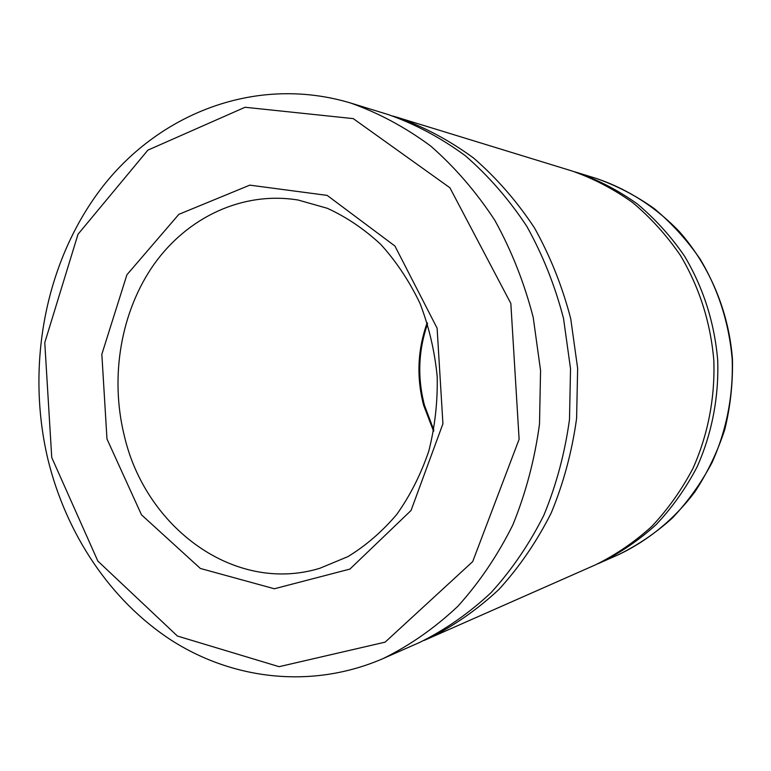 <?xml version="1.0" encoding="UTF-8"?>
<svg xmlns="http://www.w3.org/2000/svg" width="771" height="771" viewBox="0 0 771 771"><rect width="100%" height="100%" fill="white"/><g stroke="black" fill="none" stroke-linecap="round" stroke-linejoin="round"><path stroke-width="1.16" d="M383.341 658.463L419.482 642.513C445.137 629.868 468.999 613.253 491.06 592.658C511.713 569.962 529.311 544.162 543.854 515.259C556.334 484.949 564.883 453.04 569.49 419.511L570.53 368.74L563.524 318.442C555.014 285.684 542.774 254.989 526.815 226.356C508.985 199.371 488.477 175.817 465.298 155.703C440.973 137.845 415.318 124.141 388.353 114.609L350.593 103.015C257.003 74.912 160.619 112.749 103.073 186.119C45.479 260.049 25.501 364.664 47.889 459.198C66.161 534.024 110.513 601.004 172.126 640.74C233.777 679.906 312.563 689.264 383.341 658.463C410.008 645.308 434.825 627.941 457.781 606.363C479.292 582.548 497.632 555.438 512.792 525.012C525.803 493.093 534.708 459.449 539.507 424.079L540.567 370.504L533.214 317.421C524.299 282.861 511.501 250.498 494.828 220.323C476.199 191.892 454.803 167.124 430.642 145.998C405.305 127.273 378.619 112.942 350.593 103.015M423.771 640.556L428.078 638.716C453.502 626.197 477.133 609.765 498.972 589.401C519.413 566.974 536.838 541.483 551.226 512.946C563.582 483.022 572.043 451.517 576.602 418.422L577.643 368.316L570.723 318.683C562.3 286.359 550.205 256.059 534.409 227.792C516.772 201.144 496.476 177.879 473.539 158.007C449.454 140.361 424.06 126.81 397.344 117.365L392.844 116.035M428.078 638.716L595.318 564.912C615.624 554.966 634.417 542.158 651.717 526.477C667.879 509.313 681.612 489.97 692.927 468.45C707.932 434.979 715.141 397.865 713.821 360.288C710.534 322.307 699.384 287.313 680.369 255.326C666.597 235.28 650.685 217.692 632.615 202.542C613.6 189.011 593.429 178.496 572.101 171.008L397.344 117.365M597.718 563.832L600.127 562.791C620.269 552.923 638.918 540.22 656.082 524.685C672.11 507.675 685.737 488.506 696.955 467.187C711.835 434.025 718.986 397.277 717.685 360.057C714.418 322.442 703.364 287.795 684.513 256.107C670.866 236.254 655.08 218.829 637.164 203.814C618.294 190.398 598.277 179.98 577.122 172.55L574.607 171.798M618.236 554.802C637.771 545.232 655.861 532.944 672.495 517.919C688.031 501.487 701.234 482.993 712.105 462.427C726.513 430.459 733.443 395.051 732.19 359.209C729.048 322.982 718.36 289.597 700.116 259.056C686.903 239.916 671.618 223.098 654.261 208.604C635.979 195.641 616.569 185.56 596.041 178.361C627.102 188.76 655.736 206.946 679.482 231.763C709.86 266.303 728.846 311.619 732.45 359.19C732.961 383.042 730.407 406.471 724.798 429.466C717.493 451.864 707.499 472.69 694.825 491.956C674.153 519.394 647.852 540.818 618.236 554.802L600.127 562.791M427.201 322.673C417.554 349.755 416.359 377.279 423.626 405.267L433.61 431.326M124.131 435.037C145.102 527.576 234.586 594.335 319.82 568.285L347.837 556.662C365.762 545.762 382.069 531.691 396.737 514.459C410.143 495.589 420.821 474.493 428.772 451.18C434.911 426.989 437.716 402.125 437.196 376.595C434.709 351.181 429.004 326.817 420.06 303.523C409.43 281.299 396.352 261.61 380.816 244.446C364.22 229.054 346.381 216.998 327.299 208.286L298.117 200.026C242.692 190.996 187.661 217.191 154.2 264.067C120.893 311.224 109.8 376.325 124.131 435.037M106.976 438.978L141.488 514.816L200.383 568.468L274.351 588.765L349.918 569.085L411.039 510.498L442.93 423.761L437.109 328.176L394.925 246.026L327.164 195.391L249.804 185.136L178.853 214.338L126.907 274.784L101.839 354.275L106.976 438.978M51.744 457.521L97.859 561.086L177.417 636.036L279.092 666.684L385.143 642.137L472.681 561.625L519.114 439.287L510.836 303.437L449.888 187.739L353.253 118.618L245.062 107.265L147.897 150.123L78.016 234.239L44.766 342.652L51.744 457.521M433.832 430.16L424.493 405.392C417.304 377.8 418.325 350.603 427.568 323.801M577.122 172.55L596.041 178.361"/></g></svg>
